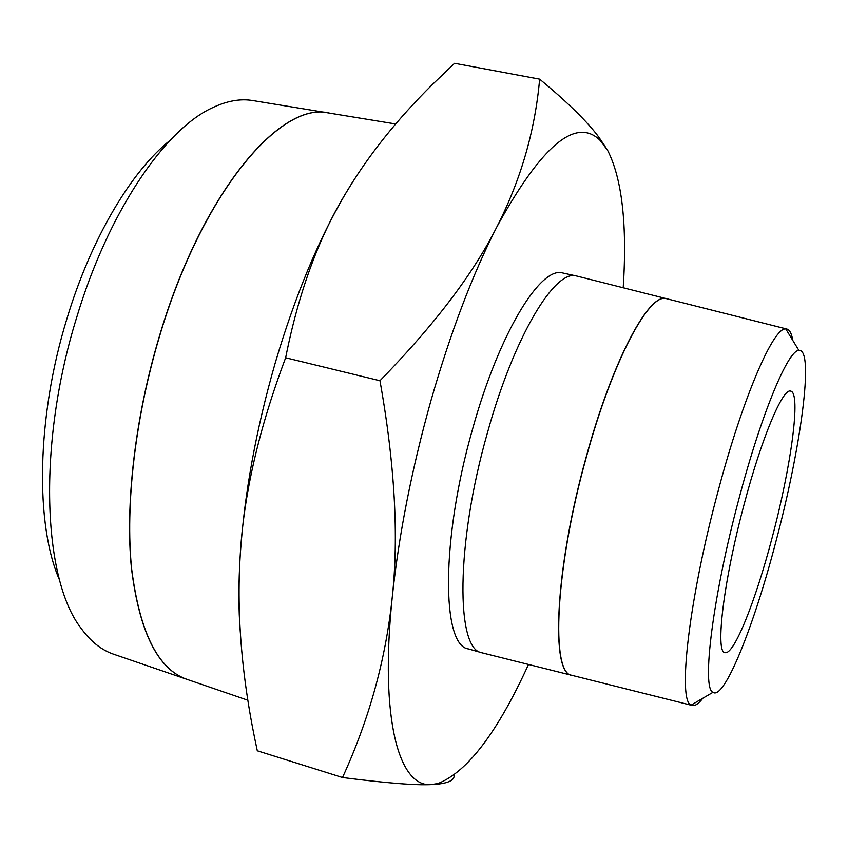 <?xml version="1.0" encoding="UTF-8"?>
<svg xmlns="http://www.w3.org/2000/svg" width="848" height="848" viewBox="0 0 848 848"><rect width="100%" height="100%" fill="white"/><g stroke="black" fill="none" stroke-linecap="round" stroke-linejoin="round"><path stroke-width="1.27" d="M328.271 112.932L253.478 100.679C240.609 98.347 226.66 100.838 211.597 108.152C164.014 130.412 107.887 212.901 76.437 318.244C37.354 444.299 42.771 578.771 80.889 628.039C90.694 641.597 101.813 650.395 114.257 654.423L185.945 679.004M186.613 679.237C157.823 669.136 139.432 632.11 131.44 568.16C125.112 504.836 134.927 418.541 158.852 338.129C201.018 193.853 280.147 100.647 328.971 113.049M170.289 140.185C131.504 170.819 91.033 238.458 66.897 318.784C36.411 417.587 35.075 525.071 59.646 580.276M395.719 123.988L329.671 113.166C280.868 100.053 201.336 193.28 158.989 338.161C134.991 418.859 125.186 505.44 131.631 568.828C139.772 632.841 158.322 669.719 187.291 679.46L247.902 700.236M623.206 287.758C627.297 224.55 622.082 178.727 607.592 150.287L599.144 137.599C587.812 122.123 567.98 102.64 539.635 79.15C535.12 130.486 520.884 179.681 496.917 226.755C472.569 274.307 450.574 332.31 430.911 400.765C411.63 469.654 398.73 535.279 392.211 597.639C379.48 720.069 399.238 787.803 431.452 784.58L437.451 784.167C448.995 782.948 454.57 779.948 454.168 775.167M607.592 150.287L599.865 140.132C575.781 116.812 541.469 145.686 496.917 226.755C473.534 273.448 434.547 324.773 379.968 380.741C394.829 464.206 398.91 536.508 392.211 597.639C385.776 659.288 369.209 719.252 342.507 777.521C386.359 783.117 416.008 785.471 431.452 784.58L438.119 783.488C467.502 771.797 497.638 732.121 528.495 664.461M342.507 777.521L257.304 750.787C242.062 680.69 236.369 615.447 240.238 555.058C243.609 495.062 258.746 429.3 285.649 357.771C298.485 293.175 318.286 238.733 345.051 194.446C318.276 240.111 295.019 296.196 275.303 362.679C256.043 429.597 244.362 493.727 240.238 555.058C238.447 583.466 238.458 609.214 240.302 632.29M482.607 652.96L481.95 652.79C455.8 649.992 455.694 543.801 487.409 432.904C514.047 336.264 555.196 268.593 576.682 276.024L577.34 276.183M481.95 652.79L468.425 648.932C441.617 645.932 440.801 539.805 472.537 429.215C499.175 332.84 540.865 265.477 562.945 273.024L576.682 276.024M702.791 698.275C698.561 703.808 695 706.193 692.095 705.441L691.215 705.059C677.351 701.688 688.756 599.578 718.15 490.939C743.155 396.599 773.524 326.957 785.789 328.939L786.743 329.024C789.647 329.724 791.661 333.518 792.774 340.387M667.079 298.825L666.655 298.719C649.356 292.083 612.436 360.835 586.169 457.74C555.09 568.976 550.49 674.033 571.965 675.347L572.389 675.453M739.096 498.274C761.515 413.358 788.269 349.652 798.911 350.457C814.504 348.168 800.915 448.104 775.772 542.116C753.83 626.29 724.213 700.586 712.967 692.307C701.434 688.438 712.786 596.006 739.096 498.274M572.252 675.421L571.828 675.315C550.341 673.99 554.931 568.944 586.01 457.708C612.277 360.792 649.218 292.051 666.517 298.687L576.81 276.045M772.115 537.738C755.632 600.829 733.88 655.61 724.976 652.6C715.012 652.748 723.598 580.647 744.141 504.306C761.727 437.536 782.937 387.61 790.718 391.129C801.243 392.73 791.046 466.888 772.115 537.738M352.185 182.744L345.051 194.446C367.682 156.255 396.949 119.473 432.84 84.1L454.581 63.293L539.635 79.15M285.649 357.771L379.968 380.741M786.743 329.024L666.655 298.719M798.911 350.457L785.789 328.939M571.828 675.315L482.077 652.833M712.967 692.307L691.215 705.059M692.095 705.441L571.965 675.347M599.865 140.132L599.144 137.599M438.119 783.488L437.451 784.167"/></g></svg>
